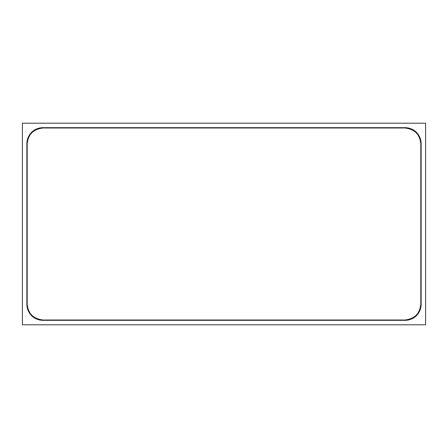 <?xml version="1.0" encoding="UTF-8"?>
<svg xmlns="http://www.w3.org/2000/svg" width="448" height="448" viewBox="0 0 448 448"><rect width="100%" height="100%" fill="white"/><g stroke="black" fill="none" stroke-linecap="round" stroke-linejoin="round"><path stroke-width="0.67" d="M22.4 123.2L22.4 324.8L425.6 324.8L425.6 123.2L22.4 123.2M405.121 320.32A15.999 15.999 0 0 0 421.12 304.321L421.12 143.679A15.999 15.999 0 0 0 405.121 127.68L42.879 127.68A15.999 15.999 0 0 0 26.88 143.679L26.88 304.321A15.999 15.999 0 0 0 42.879 320.32L405.121 320.32M27.199 304.002L27.199 143.998C28.017 134.406 33.348 129.074 43.198 127.999L404.802 127.999C414.669 129.091 420.006 134.422 420.801 143.998L420.801 304.002C419.983 313.594 414.652 318.926 404.802 320.001L43.198 320.001C33.331 318.909 27.994 313.578 27.199 304.002"/></g></svg>
